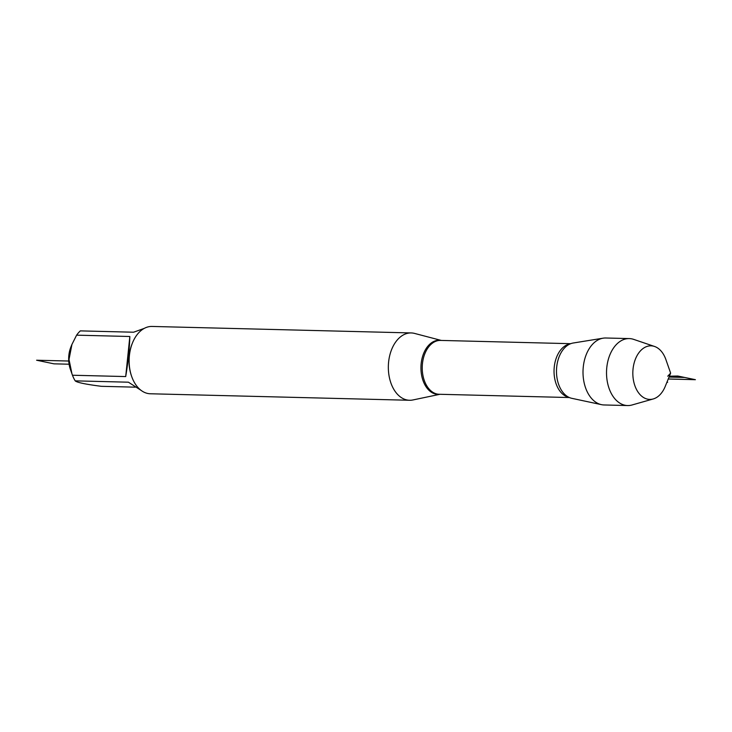 <?xml version="1.0" encoding="UTF-8"?>
<svg xmlns="http://www.w3.org/2000/svg" width="732" height="732" viewBox="0 0 732 732"><rect width="100%" height="100%" fill="white"/><g stroke="black" fill="none" stroke-linecap="round" stroke-linejoin="round"><path stroke-width="1.1" d="M439.95 394.292L412.93 399.956A33.672 22.052 -88.6 0 1 409.554 400.267A33.672 22.052 -88.6 0 1 388.353 366.055A33.672 22.052 -88.6 0 1 411.238 332.941A33.672 22.052 -88.6 0 1 414.596 333.426L441.305 340.435M601.439 404.65L571.82 398.327A27.871 18.254 -88.6 0 1 566.348 395.756A27.871 18.254 -88.6 0 1 556.704 366.97A27.871 18.254 -88.6 0 1 567.611 345.312A27.871 18.254 -88.6 0 1 573.202 343.015L603.104 338.184A33.489 21.933 91.4 0 0 583.276 366.97A33.489 21.933 91.4 0 0 601.439 404.65A33.489 21.933 91.4 0 0 604.101 404.961L627.617 405.555A33.489 21.933 91.4 0 0 632.018 404.988L653.228 398.958A26.791 17.541 -88.6 0 1 633.043 369.01A26.791 17.541 -88.6 0 1 654.545 346.465A26.791 17.541 -88.6 0 1 665.91 359.622L670.631 373.128L667.721 376.23M654.545 346.465L633.665 339.373A33.489 21.933 91.4 0 0 629.3 338.587L605.785 338.001A33.489 21.933 91.4 0 0 603.104 338.184M670.631 373.128L665.242 386.386A26.791 17.541 -88.6 0 1 653.228 398.958M629.3 338.587A33.489 21.933 91.4 0 0 606.535 371.527A33.489 21.933 91.4 0 0 627.617 405.555M411.238 332.941L152.027 326.445A33.672 22.052 91.4 0 0 132.519 342.814A33.672 22.052 91.4 0 0 129.399 355.578A33.672 22.052 91.4 0 0 131.669 376.449A33.672 22.052 91.4 0 0 150.344 393.77L409.554 400.267M141.056 390.348L128.42 382.195L75.186 380.86A32.327 21.164 -88.6 0 1 72.459 375.232L70.354 369.239A22.326 14.613 -88.6 0 1 70.913 346.941L71.937 344.406M135.274 387.164L101.345 386.313C85.717 384.318 76.997 382.507 75.186 380.86M125.703 376.568C128.1 362.13 129.482 348.771 129.839 336.5L125.703 376.568L72.459 375.232M129.839 336.5L76.604 335.165A32.327 21.164 -88.6 0 1 80.346 330.882L133.59 332.218L144.286 328.366M71.965 373.86L69.009 359.449L71.946 344.406L76.604 335.165M131.669 376.449L131.431 375.772A32.327 21.164 -88.6 0 1 132.245 343.482L132.519 342.814M69.092 364.216L53.939 363.831L36.6 360.226L68.735 361.032M669.03 377.053L684.612 377.447L695.4 379.688L668.234 379.011M678.5 376.175L669.313 376.358M668.252 378.984L695.226 379.661L677.795 376.028L669.387 376.193M666.971 382.131L667.666 382.278L666.916 382.26M439.795 394.292A27.075 17.724 -88.6 0 1 421.156 363.667A27.075 17.724 -88.6 0 1 441.149 340.435M570.713 343.683L440.554 340.417A26.938 17.632 91.4 0 0 422.446 363.722A26.938 17.632 91.4 0 0 439.2 394.274L569.368 397.54M568.929 397.339A26.938 17.632 -88.6 0 1 554.252 367.025A26.938 17.632 -88.6 0 1 570.274 343.857"/></g></svg>
